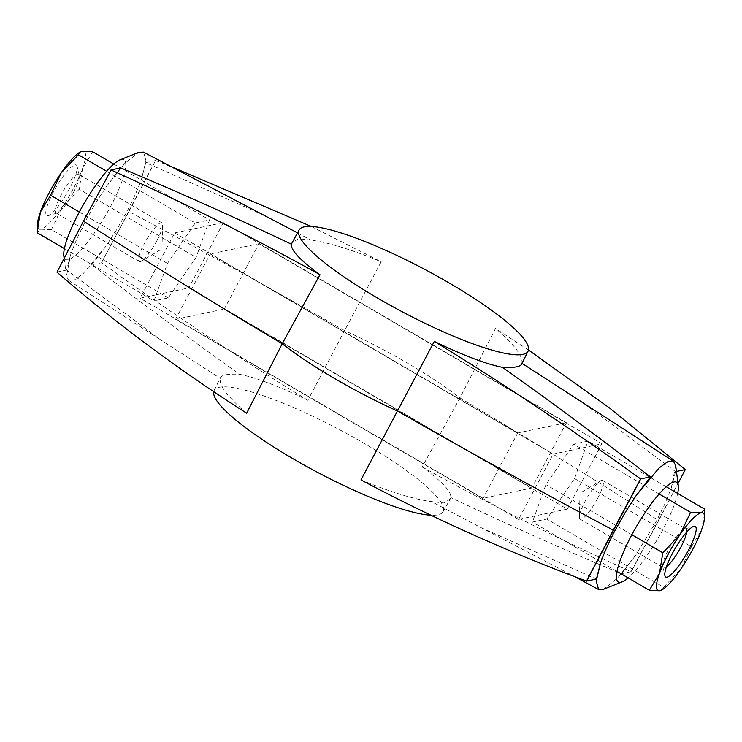 <?xml version="1.0" encoding="UTF-8"?>
<svg xmlns="http://www.w3.org/2000/svg" width="742" height="742" viewBox="0 0 742 742"><rect width="100%" height="100%" fill="white"/><g stroke="black" fill="none" stroke-linecap="round" stroke-linejoin="round"><path stroke-width="0.56" stroke-dasharray="3.71 2.78" d="M119.991 159.873A57.765 12.308 -59.7 0 1 110.688 206.267A57.765 12.308 -59.7 0 1 63.849 256.12M143.531 152.129L145.961 160.745L141.527 178.97C138.04 188.895 133.106 199.895 126.715 211.999L116.717 229.603L105.883 246.288L83.104 273.715L74.432 279.994L68.681 280.411L66.502 276.07L70.88 253.681L77.214 237.959L85.692 220.662L95.913 202.677L106.523 186.363L124.628 163.574L138.671 152.36M213.696 391.683A129.535 23.994 -152.1 0 1 214.076 390.552A129.535 23.994 -152.1 0 1 364.396 443.503A129.535 23.994 -152.1 0 1 443.03 511.776A129.535 23.994 -152.1 0 1 430.879 515.217M307.865 400.281C238.034 357.458 169.269 311.631 101.571 262.789L91.683 264.755C141.833 303.283 191.13 339.808 239.573 374.311C256.361 377.678 279.122 386.332 307.865 400.281L344.576 330.607A131.955 24.44 -152.1 0 1 407.534 363.144A131.955 24.44 -152.1 0 1 459.957 397.907L422.189 466.968C441.926 481.308 451.461 491.501 450.811 497.53L450.144 499.162L443.623 502.965L431.519 501.601C414.147 499.347 390.635 492.113 360.974 479.898M101.571 262.789L155.532 160.55L128.922 211.535A1548.062 286.755 -152.1 0 1 344.576 330.607L381.202 261.787C351.522 249.572 328.029 242.337 310.722 240.083L298.572 238.701L292.033 242.504M677.669 493.421A57.765 12.308 -59.7 0 1 663.394 528.675A57.765 12.308 -59.7 0 1 628.122 577.879M675.665 465.605L671.287 487.995L664.962 503.725L656.484 521.023L635.644 555.313L617.548 578.101L603.506 589.315M422.189 466.968C492.363 505.821 561.991 540.714 631.071 571.655L621.453 573.779C565.116 550.202 508.233 524.779 450.811 497.53M596.401 579.075L480.733 527.488L431.519 501.601M635.644 555.313L621.453 573.779M521.635 364.146L521.895 363.265C523.073 356.095 514.28 344.492 495.517 328.465L459.957 397.907A1548.062 286.755 -152.1 0 1 658.683 520.55L631.21 571.72M631.071 571.655L678.04 483.469M676.444 471.439L675.535 471.634L582.387 402.414M671.287 487.995L675.535 471.634M528.471 350.001L495.517 328.465M685.172 469.473L658.683 520.55M246.65 413.211C227.84 397.128 219.048 385.525 220.281 378.383C220.754 375.062 227.182 373.699 239.573 374.311M214.076 390.552L220.541 377.53L220.281 378.383L160.374 339.669L66.632 270.051L70.88 253.681M128.922 211.535L101.45 262.696M105.883 246.288L91.683 264.755M141.527 178.97L145.775 162.609L261.509 214.225M155.532 160.55L145.775 162.609M106.523 186.363L120.723 167.896M56.874 272.11L66.632 270.051M297.486 232.83L310.722 240.083M155.681 160.606L167.349 164.984M311.288 226.458L381.202 261.787M686.656 532.144A22.436 4.777 120.3 0 0 686.007 528.99A22.436 4.777 120.3 0 0 684.838 528.935A22.436 4.777 120.3 0 0 668.505 549.674A22.436 4.777 120.3 0 0 662.773 566.758A22.436 4.777 120.3 0 0 663.404 567.741A22.436 4.777 120.3 0 0 666.464 566.758M597.607 498.466A22.436 4.777 120.3 0 0 602.708 480.408A22.436 4.777 120.3 0 0 600.445 480.853A22.436 4.777 120.3 0 0 585.215 501.091A22.436 4.777 120.3 0 0 579.381 516.961A22.436 4.777 120.3 0 0 580.105 519.159A22.436 4.777 120.3 0 0 597.607 498.466M617.047 571.414L532.441 522.062L546.752 519.038L551.25 512.499L574.54 478.571L588.016 441.119L573.705 444.143L545.917 484.609L532.441 522.062M661.901 589.936L663.645 587.228L546.752 519.038M663.645 587.228L680.915 568.966L691.423 546.752L574.54 478.571M691.423 546.752L701.542 530.001L704.807 512.017M666.177 486.715L588.016 441.119M659.091 493.949L573.705 444.143M631.841 534.732L545.917 484.609M569.207 450.691L553.17 454.076L210.181 253.996L258.884 243.71L601.873 443.79L569.207 450.691M518.584 519.391L175.594 319.32L224.297 309.034L567.287 509.105L518.584 519.391L553.17 454.076M567.287 509.105L601.873 443.79M175.594 319.32L210.181 253.996M224.297 309.034L258.884 243.71M69.6 188.542A29.29 6.242 -59.7 0 1 48.276 215.634A29.29 6.242 -59.7 0 1 53.415 191.965A29.29 6.242 -59.7 0 1 77.085 166.245A29.29 6.242 -59.7 0 1 69.6 188.542M73.495 192.326A22.436 4.777 -59.7 0 1 57.162 213.065A22.436 4.777 -59.7 0 1 55.993 213.01A22.436 4.777 -59.7 0 1 61.094 194.942A22.436 4.777 -59.7 0 1 78.596 174.259A22.436 4.777 -59.7 0 1 79.227 175.242A22.436 4.777 -59.7 0 1 73.495 192.326M156.785 240.909A22.436 4.777 -59.7 0 1 141.555 261.147A22.436 4.777 -59.7 0 1 139.292 261.592A22.436 4.777 -59.7 0 1 144.393 243.534A22.436 4.777 -59.7 0 1 161.895 222.841A22.436 4.777 -59.7 0 1 162.619 225.039A22.436 4.777 -59.7 0 1 156.785 240.909M106.635 171.263L195.248 222.962L209.559 219.938L196.083 257.391L168.295 297.857L153.984 300.881L167.46 263.429L195.248 222.962M113.758 164.056L209.559 219.938M92.667 151.748L82.547 168.508L79.199 189.201L196.083 257.391M79.199 189.201L61.92 207.463L51.411 229.677L168.295 297.857M51.411 229.677L40.875 229.213L37.1 232.7M64.424 248.635L153.984 300.881M79.311 212.008L167.46 263.429M156.163 294.824L140.127 298.21L483.116 498.29L531.819 488.004L188.83 287.924L156.163 294.824M174.713 232.895L517.703 432.966L566.406 422.68L223.416 222.609L174.713 232.895L140.127 298.21M223.416 222.609L188.83 287.924M517.703 432.966L483.116 498.29M566.406 422.68L531.819 488.004M79.311 152.555A44.863 9.563 -59.7 0 1 82.13 151.294A44.863 9.563 -59.7 0 1 82.547 168.508A44.863 9.563 -59.7 0 1 61.92 207.463A44.863 9.563 -59.7 0 1 40.875 229.213A44.863 9.563 -59.7 0 1 37.452 224.316M443.03 511.776L450.144 499.162M480.733 527.479L574.827 576.701M64.127 258.207L66.502 276.07M68.681 280.411L160.374 339.669M684.838 528.935L693.724 526.366M602.708 480.408L686.007 528.99M579.381 516.961L580.031 493.142L600.445 480.853M580.105 519.159L663.404 567.741M662.773 566.758L664.915 575.755M57.162 213.065L48.276 215.634M139.292 261.592L55.993 213.01M162.619 225.039L161.969 248.858L141.555 261.147M161.895 222.841L78.596 174.259M79.227 175.242L77.085 166.245"/><path stroke-width="1.11" d="M64.127 258.207L63.849 256.12A57.765 12.308 -59.7 0 1 78.773 213.01A57.765 12.308 -59.7 0 1 119.991 159.873L138.671 152.36L143.531 152.129M430.879 515.217A129.535 23.994 -152.1 0 1 292.83 458.612A129.535 23.994 -152.1 0 1 213.696 391.683M650.484 476.921L640.596 478.887C572.907 430.045 504.143 384.217 434.302 341.394L360.974 479.898C433.133 518.333 508.307 552.057 586.495 581.079L596.401 579.075L600.649 562.705C604.155 552.725 609.089 541.725 615.452 529.686L625.682 511.702L636.284 495.387L650.484 476.921C600.352 438.392 551.028 401.867 502.519 367.355C514.994 367.976 521.45 366.613 521.895 363.265M586.495 581.079L613.254 530.15A1548.062 286.755 27.9 0 1 397.591 411.077A131.955 24.44 -152.1 0 1 334.633 378.541A131.955 24.44 -152.1 0 1 282.22 343.769L319.978 274.716C300.306 260.414 290.762 250.24 291.356 244.174L299.137 229.909A129.535 23.994 -152.1 0 1 449.346 283.064A129.535 23.994 -152.1 0 1 528.091 351.133A129.535 23.994 -152.1 0 1 377.771 298.182A129.535 23.994 -152.1 0 1 299.137 229.909M628.122 577.879A57.765 12.308 -59.7 0 1 622.186 581.802A57.765 12.308 -59.7 0 1 631.479 535.409A57.765 12.308 -59.7 0 1 678.318 485.565A57.765 12.308 -59.7 0 1 677.669 493.421M622.186 581.802L603.506 589.315L598.636 589.547L596.206 580.94L600.649 562.705M434.302 341.394C463.064 355.344 485.806 363.997 502.519 367.355M678.04 483.469L685.302 469.575L676.444 471.439M582.387 402.414L522.164 363.432M685.302 469.575L609.247 407.766L528.471 350.001M636.284 495.387L659.072 467.97L667.744 461.691L673.486 461.264L675.665 465.605L678.318 485.565M640.717 478.989L586.634 581.134M640.596 478.887L613.254 530.15M56.995 272.203C115.576 322.965 178.794 369.97 246.65 413.211L282.22 343.769A1548.062 286.755 27.9 0 1 83.484 221.125L111.096 170.02L83.484 221.125L56.995 272.203L83.484 221.125M110.957 169.964L120.723 167.896C177.06 191.473 233.943 216.905 291.356 244.174M143.531 152.138L297.486 232.83M111.096 170.02C180.176 200.961 249.804 235.863 319.978 274.716M167.349 164.984L311.288 226.458M688.585 550.035A29.29 6.242 120.3 0 0 693.724 526.366A29.29 6.242 120.3 0 0 672.4 553.458A29.29 6.242 120.3 0 0 664.915 575.755A29.29 6.242 120.3 0 0 688.585 550.035M666.464 566.758A22.436 4.777 120.3 0 0 680.906 547.058A22.436 4.777 120.3 0 0 686.656 532.144M690.589 512.323L680.08 534.537A44.863 9.563 120.3 0 0 668.106 554.367A44.863 9.563 120.3 0 0 659.452 573.492L649.333 590.252L659.87 590.706L662.689 589.445A44.863 9.563 120.3 0 0 680.915 568.966A44.863 9.563 120.3 0 0 701.542 530.001A44.863 9.563 120.3 0 0 704.548 517.684A44.863 9.563 120.3 0 0 701.125 512.787L690.589 512.323L659.091 493.949M704.548 517.684L704.9 509.3L701.125 512.787A44.863 9.563 120.3 0 0 680.08 534.537L662.801 552.799L659.452 573.492A44.863 9.563 120.3 0 0 659.87 590.706A44.863 9.563 120.3 0 0 662.689 589.445M649.333 590.252L617.047 571.414M704.9 509.3L666.177 486.715M662.801 552.799L631.841 534.732M64.424 248.635L37.1 232.7L40.458 211.999A44.863 9.563 -59.7 0 1 49.111 192.874A44.863 9.563 -59.7 0 1 61.085 173.034L78.355 154.772L80.099 152.064L82.13 151.294L92.667 151.748L113.758 164.056M37.193 229.983L37.452 224.316A44.863 9.563 -59.7 0 1 40.458 211.999L50.577 195.248L61.085 173.034A44.863 9.563 -59.7 0 1 79.311 152.555L80.099 152.064M78.355 154.772L106.635 171.263M50.577 195.248L79.311 212.008M574.827 576.701L598.525 589.482M673.486 461.274L581.774 401.988M528.091 351.133L521.635 364.146"/></g></svg>
